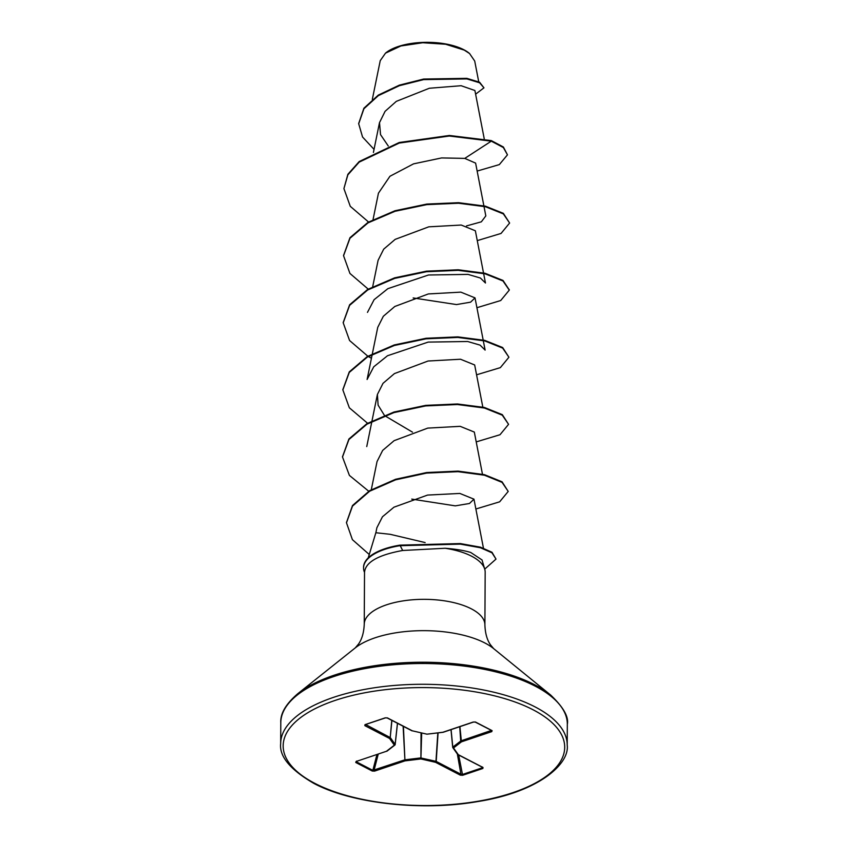<?xml version="1.0" encoding="UTF-8"?>
<svg xmlns="http://www.w3.org/2000/svg" width="848" height="848" viewBox="0 0 848 848"><rect width="100%" height="100%" fill="white"/><g stroke="black" fill="none" stroke-linecap="round" stroke-linejoin="round"><path stroke-width="1.27" d="M469.707 53.657A46.746 19.578 -179.7 0 0 469.039 53.085A46.746 19.578 -179.7 0 0 463.761 49.693A46.746 19.578 -179.7 0 0 386.094 52.65A46.746 19.578 -179.7 0 0 385.416 53.223M478.728 81.779L474.71 61.035L469.569 53.541L464.248 50.106L445.624 44.244L422.749 42.739L400.924 45.962L385.501 53.148L380.243 60.643L372.314 99.417M425.134 542.572L390.165 534.304L375.865 532.735L376.883 527.732L382.459 516.782L393.938 507.199L427.562 495.073L459.849 493.441L473.968 499.165L483.434 548.094M482.003 559.934L470.704 552.461C464.121 550.458 455.599 549.059 445.158 548.264A60.325 25.27 0.3 0 1 471.615 556.214A60.325 25.27 0.3 0 1 484.727 569.167A60.325 25.27 0.3 0 1 485.173 572.294L484.897 624.912A60.325 25.27 -179.7 0 0 471.34 608.843A60.325 25.27 -179.7 0 0 404.422 600.691A60.325 25.27 -179.7 0 0 364.248 624.287C363.856 632.693 361.916 639.328 358.428 644.173L355.259 647.893L297.754 693.728C285.871 703.946 280.211 713.624 280.794 722.782L280.677 743.558C279.204 756.374 290.186 769.613 313.654 783.287C350.606 803.257 421.223 811.472 477.413 801.614C538.459 792.17 569.856 763.921 567.206 745.053A143.27 60.017 -179.7 0 0 535.024 706.882A143.27 60.017 -179.7 0 0 376.077 687.527A143.27 60.017 -179.7 0 0 280.677 743.558M484.717 569.125L496.006 559.097L491.988 552.822L480.445 547.744L460.316 544.13L399.927 545.699A57.494 24.083 0.3 0 0 363.548 567.895A57.494 24.083 0.3 0 0 364.523 572.379C365.393 562.256 378.113 554.952 402.683 550.49L445.158 548.264M484.219 138.712L474.901 90.503L461.111 85.712L429.342 88.256L396.323 101.357L385.077 111.332L379.512 122.621L380.529 134.631L388.267 146.004M483.869 205.81L475.611 163.113L464.768 158.396L441.596 157.929L413.538 163.865L389.942 176.267L378.452 193.185M367.47 312.382L374.106 299.683L387.875 288.659L428.494 274.996L468.011 274.392L480.424 278.038L485.459 282.999L475.368 230.783L461.217 225.038L428.781 226.829L395.168 239.369L383.699 249.153L378.102 260.283L372.707 286.635M413.167 297.945L456.5 304.57L470.598 302.164L475.018 297.881L460.835 292.136L428.357 293.938L394.797 306.488L383.328 316.272L377.742 327.37L372.357 353.733M482.819 407.093L474.668 364.969L460.528 359.234L428.07 361.015L394.426 373.597L383.01 383.338L377.392 394.468L378.113 405.164L384.388 415.319M384.769 415.732L412.478 432.141M482.459 474.191L474.318 432.077L460.178 426.332L427.752 428.102L394.108 440.674L382.66 450.415L377.042 461.566L371.17 490.314M411.746 499.101L455.291 505.864L469.485 503.479L473.968 499.165M367.11 379.48L373.724 366.824L387.504 355.747L428.166 342.094L467.651 341.5L480.106 345.136L485.12 350.097L483.275 340.589M483.985 206.393L485.819 215.901L481.346 221.826L466.517 225.907M464.768 158.396L491.299 141.16L503.373 147.552L507.464 154.834L499.334 164.597L477.148 171.063M374.042 149.365L362.552 137.016L358.693 123.766L363.909 108.767L378.314 95.654L399.366 85.69L423.608 79.617L466.845 78.906L479.608 82.786L483.964 87.832L475.611 94.17M491.299 140.598L449.345 135.468L399.217 142.506L359.202 161.555L347.871 174.296L343.917 188.606L347.86 174.858L359.202 162.116L399.217 143.068L449.345 136.019L491.299 141.16L491.299 140.598L503.373 146.99L507.464 154.834M358.693 123.49L363.909 108.205L378.314 95.093L399.366 85.139L423.608 79.055L466.856 78.345L479.608 82.235L483.964 87.832M482.872 768.468L462.626 775.295L460.284 775.146L435.565 762.32L420.905 758.949L404.962 760.879L374.604 771.108L372.251 771.033L355.757 762.479L356.086 761.504L386.444 751.275L394.341 745.169L389.571 738.47L364.841 725.644L365 724.658L385.236 717.832L387.578 717.98L412.308 730.806L426.957 734.177L442.9 732.248L473.258 722.019L475.622 722.093L492.105 730.647L491.776 731.623L461.418 741.852L453.521 747.957L458.291 754.656L483.021 767.482L482.872 768.468L482.385 767.005M343.917 188.606L350.277 206.329L368.551 222.017M477.276 240.62L501.062 233.433L509.616 223.035L503.352 213.897L485.406 206.721L458.514 203.244L426.767 204.633L394.988 211.3L368.021 222.886L349.959 238.267L343.557 255.725L349.927 273.438L368.202 289.115M476.926 307.707L500.712 300.531L509.266 290.133L503.002 280.995L485.067 273.819L458.174 270.342L426.427 271.72L394.649 278.398L367.672 289.984L349.62 305.354L343.207 322.812L349.577 340.525L367.852 356.213M368.329 356.489L371.435 358.259M476.576 374.805L500.362 367.629L508.917 357.22L502.652 348.093L484.706 340.917L457.814 337.44L426.067 338.818L394.299 345.496L367.332 357.072L349.27 372.442L342.857 389.9L349.344 407.793L367.968 423.587M476.216 441.903L500.013 434.727L508.567 424.329L502.292 415.191L484.356 408.015L457.464 404.538L425.707 405.916L393.938 412.594L366.961 424.18L348.91 439.55L342.507 457.008L349.408 475.421L369.113 491.543M475.866 509.001L499.652 501.825L508.217 491.427L502.069 482.374L484.452 475.219L457.994 471.668L426.618 473.089L395.592 479.83L369.643 491.225L352.492 506.108L346.482 522.803L352.408 539.657L369.262 554.497M509.616 223.035L503.352 213.336L485.406 206.17L458.514 202.683L426.767 204.071L394.988 210.749L368.021 222.335L349.97 237.705L343.567 255.439M509.266 289.857L503.012 280.444L485.067 273.268L458.174 269.781L426.427 271.169L394.649 277.837L367.682 289.422L349.62 304.792L343.207 322.537M508.917 357.22L502.652 347.532L484.706 340.355L457.814 336.879L426.078 338.267L394.299 344.935L367.332 356.52L349.27 371.89L342.857 389.624M508.567 424.329L502.302 414.63L484.356 407.453L457.464 403.977L425.717 405.365L393.938 412.033L366.972 423.618L348.91 438.999L342.507 456.733M508.217 491.427L502.069 481.812L484.462 474.668L457.994 471.106L426.629 472.537L395.592 479.268L369.643 490.663L352.492 505.546L346.482 522.527M496.006 559.097L491.988 552.26L480.445 547.183L460.316 543.568L399.927 545.147A57.494 24.083 0.3 0 0 363.548 567.333A57.494 24.083 0.3 0 0 363.548 567.619M460.284 775.146A0.827 0.583 -62.6 0 0 460.93 774.235L462.149 774.574L482.385 767.758L482.226 767.249M452.715 747.205L450.998 729.651L452.705 747.289A0.827 0.827 0 0 0 452.853 747.682A0.827 0.721 -35.5 0 1 452.737 747.364L452.8 747.099A0.827 0.668 52.3 0 0 453.521 747.957A0.827 0.721 -35.5 0 1 452.853 747.682L457.623 754.391A0.827 0.721 -35.5 0 0 458.291 754.656A0.827 0.583 -62.6 0 1 457.803 754.561M451.083 729.619L452.8 747.099L460.899 740.898L491.511 730.382A0.827 0.583 -62.6 0 0 491.723 730.626L491.723 730.626A0.827 0.583 -62.6 0 0 492.105 730.647M365.488 724.446L390.218 737.569L391.776 720.334M356.086 761.504L386.444 751.275A0.827 0.668 52.3 0 0 386.953 751.18L394.861 745.074A0.827 0.668 52.3 0 1 394.341 745.169A0.827 0.721 -35.5 0 0 395.136 744.385L395.073 744.65A0.827 0.668 52.3 0 1 394.861 745.074A0.827 0.827 0 0 0 395.179 744.502L397.5 723.302M356.616 761.08L356.361 761.811L372.844 770.366L404.729 759.861L420.672 757.921L435.957 761.324L437.822 732.948M482.417 767.164A0.827 0.583 -62.6 0 0 482.639 767.461L482.639 767.461A0.827 0.583 -62.6 0 0 483.021 767.482M462.626 775.295L458.683 755.038M457.507 754.063A0.827 0.721 -35.5 0 0 457.623 754.391A0.827 0.827 0 0 0 457.92 754.646L482.639 767.376M438.077 732.916L436.201 761.419A0.827 0.583 -62.6 0 1 435.565 762.32L436.201 761.419L460.93 774.235L457.348 753.989M421.053 732.916L420.905 758.949L421.679 733.064M459.722 726.704L460.697 741.004A0.827 0.668 52.3 0 0 461.418 741.852L459.923 726.641M403.118 726.227L404.962 760.879L403.415 726.376M491.098 730.298L491.776 731.623M374.604 771.108L374.095 770.143L378.229 754.169M475.071 721.913A0.827 0.583 -62.6 0 0 475.24 722.083L475.24 722.083A0.827 0.583 -62.6 0 0 475.622 722.093M372.251 771.033A0.827 0.583 -62.6 0 0 372.844 770.366L376.925 754.603M355.757 762.479A0.827 0.583 -62.6 0 0 356.361 761.811L356.478 761.493M427.148 734.156L443.175 732.28L473.523 722.051L475.24 722.083L491.67 730.52M426.639 734.103L412.308 730.806A0.827 0.583 -62.6 0 1 411.927 730.796A0.827 0.827 0 0 0 412.128 730.859L412.064 730.838M391.924 720.418L390.218 737.569A0.827 0.583 -62.6 0 1 389.571 738.47A0.827 0.721 -35.5 0 0 390.366 737.686L395.136 744.385L397.447 723.28M387.017 717.79A0.827 0.583 -62.6 0 0 387.578 717.98M364.841 725.644A0.827 0.583 -62.6 0 0 365.488 724.743L365.552 724.595M533.085 709.787A140.779 58.978 -179.7 0 0 335.024 700.459A140.779 58.978 -179.7 0 0 314.788 783.34A140.779 58.978 -179.7 0 0 512.839 792.668A140.779 58.978 -179.7 0 0 533.085 709.787M484.897 624.912C485.204 633.329 487.081 639.986 490.515 644.862L493.642 648.614L550.67 695.053C563.358 707.158 568.913 716.899 567.323 724.287A143.27 60.017 -179.7 0 0 535.13 686.106A143.27 60.017 -179.7 0 0 376.183 666.761A143.27 60.017 -179.7 0 0 280.794 722.782M550.67 695.053A142.538 59.71 -179.7 0 0 534.579 684.707A142.538 59.71 -179.7 0 0 297.754 693.728M493.642 648.614A77.995 32.669 -179.7 0 0 484.833 642.954A77.995 32.669 -179.7 0 0 355.259 647.893M402.683 550.49L399.927 545.147M411.693 730.488A0.827 0.583 -62.6 0 0 411.927 730.796L387.207 717.97L385.501 717.864L365.223 724.616M375.855 532.724L368.233 557.889M482.024 559.924L484.727 569.167M364.523 571.987L364.248 624.287M379.501 122.621L373.417 152.439M378.441 193.185L373.056 219.537M475.018 297.881L483.169 339.995M372.23 354.358L367.099 379.48M377.392 394.468L366.749 446.578M358.693 123.766L358.693 123.214M567.323 724.287L567.206 745.053M343.567 255.163L343.557 255.725M509.266 289.581L509.266 290.133M343.207 322.251L343.207 322.812M342.857 389.338L342.857 389.9M342.507 456.457L342.507 457.008M346.482 522.241L346.482 522.803M363.548 567.895L363.548 567.333"/></g></svg>
